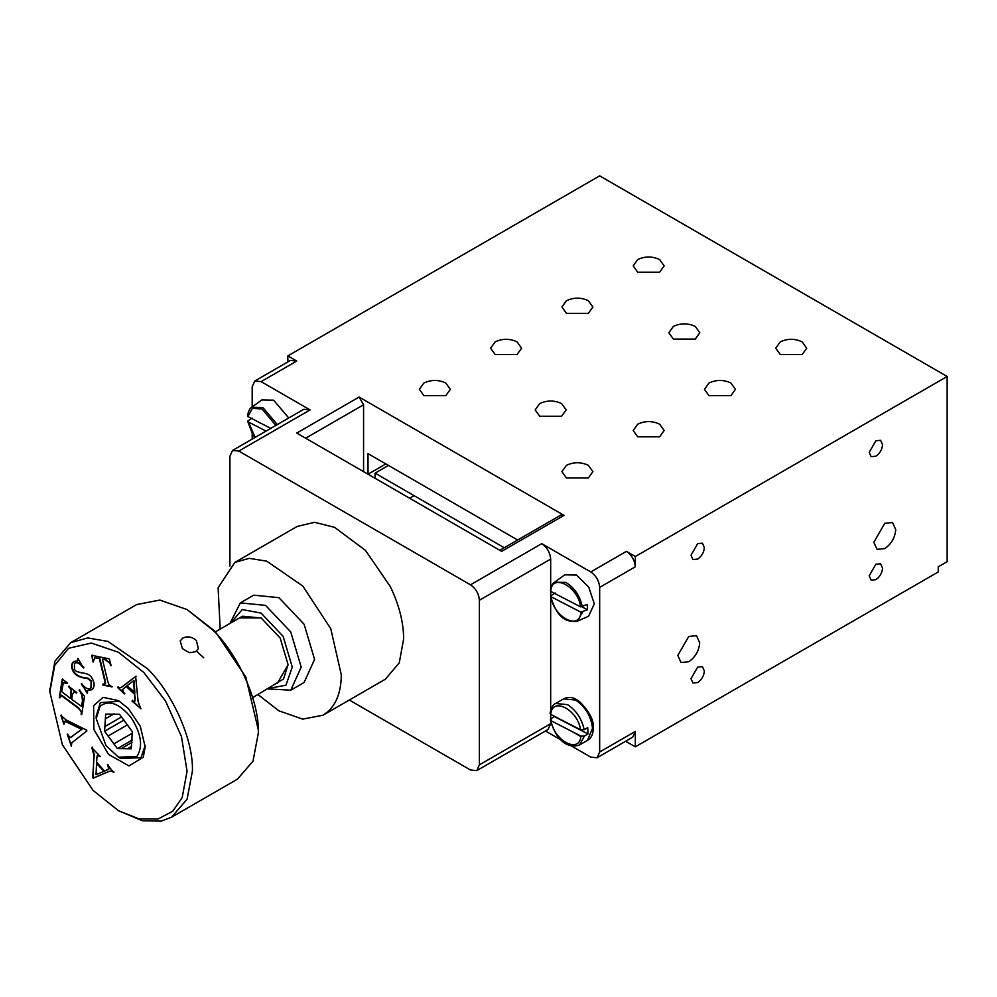 <?xml version="1.0" encoding="UTF-8"?>
<svg xmlns="http://www.w3.org/2000/svg" width="997" height="997" viewBox="0 0 997 997"><rect width="100%" height="100%" fill="white"/><g stroke="black" fill="none" stroke-linecap="round" stroke-linejoin="round"><path stroke-width="1.5" d="M504.27 547.739L375.071 473.139L375.071 478.286M388.444 465.425L375.071 473.139M310.104 409.917L238.831 451.068L232.525 450.445L303.811 409.293L310.104 409.917L261.102 381.627L254.808 380.991L290.439 360.416L296.745 361.051L287.834 355.904L599.671 175.858L947.15 376.48L947.15 561.66L938.239 566.807L938.239 571.954L635.313 746.84L625.63 741.257M287.834 355.904L287.834 361.923M499.821 550.307L560.887 515.05L564.028 515.362L359.107 397.055L363.569 404.77L363.569 471.643M385.839 463.929L368.018 474.211L368.018 453.635L517.642 540.025M635.313 566.807L635.313 556.513L626.403 551.366C631.774 555.13 634.74 560.277 635.313 566.807L599.671 587.383C599.11 580.852 596.131 575.705 590.76 571.954L541.757 543.652C547.129 547.415 550.107 552.562 550.668 559.093L550.668 589.04M895.742 529.619L892.527 522.528L884.788 523.288L873.833 542.268L877.036 549.359L884.788 548.587C891.393 543.976 895.044 537.645 895.742 529.619M699.72 642.791L696.517 635.687L688.765 636.46L677.81 655.428L681.026 662.531L688.765 661.759C695.37 657.135 699.022 650.817 699.72 642.791M704.356 670.969L702.399 666.644L697.676 667.118L690.996 678.683L692.952 683.02L697.676 682.546C701.714 679.73 703.932 675.866 704.356 670.969M882.557 568.091L880.6 563.766L875.877 564.24L869.185 575.805L871.141 580.129L875.877 579.668C879.902 576.852 882.133 572.988 882.557 568.091M704.356 547.515L702.399 543.191L697.676 543.652L690.996 555.229L692.952 559.554L697.676 559.093C701.714 556.276 703.932 552.413 704.356 547.515M882.557 444.637L880.6 440.313L875.877 440.774L869.185 452.351L871.141 456.676L875.877 456.215C879.902 453.386 882.133 449.535 882.557 444.637M561.623 416.235L566.159 409.917L561.623 403.586C554.32 400.171 547.017 400.171 539.713 403.586L535.177 409.917L539.713 416.235L561.623 416.235M695.27 339.08L699.807 332.749L695.27 326.43C687.967 323.016 680.664 323.016 673.361 326.43L668.825 332.749L673.361 339.08L695.27 339.08M445.796 395.659L450.332 389.341L445.796 383.01C438.493 379.595 431.19 379.595 423.887 383.01L419.351 389.341L423.887 395.659L445.796 395.659M517.069 354.508L521.605 348.19L517.069 341.859C509.766 338.444 502.463 338.444 495.16 341.859L490.624 348.19L495.16 354.508L517.069 354.508M588.355 313.357L592.891 307.039L588.355 300.708C581.052 297.293 573.749 297.293 566.446 300.708L561.909 307.039L566.446 313.357L588.355 313.357M659.628 272.206L664.164 265.887L659.628 259.556C652.325 256.142 645.022 256.142 637.719 259.556L633.182 265.887L637.719 272.206L659.628 272.206M588.355 477.962L592.891 471.643L588.355 465.312C581.052 461.91 573.749 461.91 566.446 465.312L561.909 471.643L566.446 477.962L588.355 477.962M659.628 436.811L664.164 430.492L659.628 424.161C652.325 420.746 645.022 420.746 637.719 424.161L633.182 430.492L637.719 436.811L659.628 436.811M730.901 395.659L735.45 389.341L730.901 383.01C723.61 379.595 716.307 379.595 709.004 383.01L704.455 389.341L709.004 395.659L730.901 395.659M802.186 354.508L806.723 348.19L802.186 341.859C794.883 338.444 787.58 338.444 780.277 341.859L775.741 348.19L780.277 354.508L802.186 354.508M635.313 746.84L635.313 731.412L632.696 737.182L597.066 757.757L599.671 751.987L599.671 587.383M128.339 708.506L118.456 700.604L103.065 697.352L93.618 705.714L93.905 729.492L108.561 754.43L129.024 765.92L143.281 757.222L145.188 746.903L140.303 726.302L128.339 708.506M96.186 718.6L99.987 706.412C108.685 699.495 118.992 703.134 130.919 717.342C141.262 733.343 143.256 746.404 136.913 756.511L118.456 757.184L105.994 745.594L96.186 718.6L96.186 716.033L100.373 702.623L119.59 701.29M145.163 745.569L140.988 757.732L120.687 758.468L118.456 757.184M93.07 790.409L118.456 810.686L139.019 818.911L157.975 819.036L172.768 811.222L182.189 797.575L187.062 771.229L181.466 736.534L165.514 700.991L143.842 672.526L118.593 652.325L91.338 643.04L68.531 648.299L54.723 665.36L49.85 691.856L62.375 744.722L93.07 790.409M91.699 655.316L109.271 658.855L111.141 665.672L109.446 662.905L105.395 659.802L102.379 659.191L107.738 681.263L108.96 684.677L111.976 686.883L102.865 685.051L102.679 684.266L105.096 683.705L104.697 680.652L99.339 658.581L94.877 657.796L93.107 662.045L91.699 655.316M103.439 684.428L105.545 683.443L105.134 680.403L99.787 658.332L94.877 657.796M76.856 692.728L74.252 691.868L72.507 694.149L71.684 699.346L81.355 706.212L82.477 700.953L81.904 695.308L79.286 690.024L84.558 696.38L81.704 714.587L81.093 711.409L78.277 708.157L61.091 695.445L59.982 697.875L59.384 697.414L62.238 679.181L67.185 682.708L67.086 683.381L63.322 682.87L61.652 691.631L70.463 698.411L71.123 690.061L68.718 686.347L76.507 692.342L76.408 692.977L73.691 691.881M63.982 682.384L63.322 682.87M96.834 758.169L96.634 762.094L104.56 771.092L108.86 768.899L107.389 764.612L113.546 772.388L111.614 771.03L108.499 771.678L93.195 778.183L93.768 754.692L91.898 747.787L100.199 756.436L97.245 755.651L96.834 758.169M107.489 769.871L109.309 768.637L107.838 764.35M81.717 729.33L65.291 720.993L63.908 724.321L60.854 715.323L65.839 719.759L86.602 730.153L86.864 730.951L71.784 742.79L71.348 746.23L67.297 734.291L70.313 737.568L81.717 729.33L64.817 721.242M70.313 737.568L82.165 729.069M90.814 688.129L91.562 681.063L87.848 678.11C81.455 677.81 76.844 675.767 74.04 671.978C71.485 667.529 71.435 664.064 73.865 661.559L77.766 660.787L77.928 658.369L83.461 667.99C79.797 663.242 76.781 661.709 74.451 663.404L74.463 669.535L76.37 671.43L82.115 672.95C87.262 673.374 90.59 675.156 92.085 678.321C94.79 682.995 94.827 686.671 92.198 689.363L87.262 690.846L87.188 693.202L81.692 683.655C85.368 688.453 88.471 689.899 90.989 687.992L91.113 681.325L87.4 678.371C81.006 678.06 76.408 676.016 73.604 672.227C71.049 667.791 70.986 664.326 73.429 661.821L73.803 661.572M92.198 689.363L87.711 690.597M76.595 660.974L78.215 660.537L77.529 658.681M134.857 698.511L134.533 694.298L126.133 686.41L122.481 689.662L124.376 693.9L117.559 687.506L121.273 687.456L135.642 676.477L138.109 701.552L140.702 708.493L132.003 701.053L134.794 701.277L135.305 698.249L134.533 694.298M134.72 701.464L135.305 698.249M127.018 685.737L133.959 680.502L134.857 692.417L127.018 685.737M133.511 680.752L134.408 692.678M132.003 701.053L132.626 700.23M140.963 708.805L132.439 700.804M121.497 687.319L136.091 676.215M117.559 687.506L118.194 686.684M124.824 693.65L118.007 687.257M126.133 686.41L134.981 694.037M77.043 660.712L78.215 660.537L77.043 660.712M81.293 683.954L87.624 692.94M92.646 689.101L91.325 689.849M83.91 667.728C80.234 662.98 77.23 661.46 74.887 663.142M63.908 724.321L61.303 715.061M70.75 737.306L72.756 736.347L70.75 737.306M71.348 746.23L67.746 734.041M103.538 771.528L96.011 774.706L96.559 763.602L103.987 771.267L96.559 763.602M100.373 756.661L97.694 755.39M91.898 747.787L92.609 747.052M92.659 777.573L94.216 754.43L92.335 747.538M93.195 778.183L93.107 777.324M113.994 772.127L112.063 770.768L108.935 771.416L93.643 777.922M107.938 769.609L109.309 768.637L107.938 769.609M67.522 683.119L63.758 682.609M59.384 697.414L62.686 678.932M81.093 711.409L78.726 707.907L61.54 695.183M81.106 714.126L81.542 711.16M79.174 690.722L79.735 689.762M81.904 695.308L79.623 690.46M81.542 706.026L82.913 700.704L82.352 695.046M74.7 691.606L73.903 691.731M68.619 686.995L69.167 686.098M71.123 690.061L69.067 686.734M70.463 698.411L71.572 689.799M93.107 662.045L92.148 655.066M103.875 684.166L105.545 683.443L103.875 684.166M102.865 685.051L103.127 684.017M112.412 686.621L103.314 684.789M102.379 659.191L105.844 659.54L109.446 662.905M110.542 665.547L109.894 662.656M198.353 648.636L196.359 640.473C191.96 636.734 187.424 635.936 182.763 638.08L180.183 640.909L182.389 648.536C193.455 655.677 188.657 651.128 191.287 652.574L195.736 651.527L198.241 648.86M197.057 651.639L203.737 657.783M118.456 810.686L142.347 820.743L161.128 821.142L171.534 817.216L187.087 799.208L192.409 771.08C193.555 740.435 173.104 693.812 147.494 668.688L108.025 641.457L87.773 637.93L70.725 642.629L54.91 661.235L49.862 690.335M171.534 817.216L237.46 779.156L253.014 761.147L258.335 733.007C259.482 702.374 239.043 655.752 213.433 630.615L187.062 609.553L159.819 600.069L136.664 604.556L70.725 642.629M258.335 733.007L258.335 729.929L245.81 677.063L215.115 631.375L187.062 609.553M261.239 618.015L242.47 616.221L215.514 631.786M253.313 697.252L283.522 679.019L288.096 664.538M290.763 690.186L304.122 682.471L314.566 659.391L304.122 624.272L278.923 597.664L253.724 595.172L240.352 602.886L265.563 605.378L290.763 631.986L301.194 667.118L290.763 690.186L267.794 688.902M277.34 683.381L288.096 664.687L280.194 638.092L261.102 617.941L239.542 617.903M268.642 688.404L285.952 685.213L292.283 667.118L283.148 636.373L261.102 613.105L242.259 609.541L230.843 622.926M240.352 602.886L229.983 623.424M114.044 713.815L105.37 718.825L104.884 726.551L121.484 716.968M127.591 724.769L108.1 736.023L113.857 743.849L132.227 733.256M131.99 742.429L121.185 748.672L127.442 748.759L131.392 746.479M127.442 748.759L131.243 748.822L132.327 731.673L119.54 714.313L105.67 714.114L105.37 718.825M132.252 740.023L117.372 748.622L121.185 748.672M123.989 720.058L104.585 731.262L108.1 736.023M113.857 743.849L117.372 748.622M104.884 726.551L104.585 731.262M555.067 592.953L550.93 595.782L551.017 596.717L580.84 612.133L587.482 609.715L582.111 606.936M550.93 595.782L551.017 596.717C553.472 617.293 580.142 631.076 580.84 612.133M587.482 609.715L587.258 604.444L580.615 606.861L550.78 591.445L550.705 590.511M550.643 596.293C555.827 613.753 563.131 622.975 577.213 621.256L588.604 616.221L594.299 603.833L588.729 587.108L576.515 575.07L564.713 574.833L554.644 582.173C552.712 583.033 551.304 585.949 550.406 590.922M252.141 418.055L248.004 420.884L248.091 421.818L266.037 431.09M248.004 420.884L255.145 437.384M270.748 428.374L247.854 416.547L247.767 415.612M288.756 417.98L273.577 400.171L261.775 399.934L251.718 407.287C249.786 408.134 248.378 411.051 247.48 416.023M571.343 745.918L590.76 757.134L597.066 757.757M550.668 591.371L550.668 596.094M550.668 596.418L550.668 710.113M550.668 714.313L550.668 719.024M550.668 721.579L550.668 723.697L548.063 729.468L476.778 770.619L479.395 764.849L479.395 600.244C478.822 593.713 475.856 588.566 470.484 584.803L541.757 543.652M545.446 730.975L561.411 740.185M252.191 439.091L252.191 433.483M252.191 406.938L252.191 386.761L254.808 380.991M476.778 770.619L470.484 769.996L349.299 700.031M635.313 556.513L947.15 376.48M238.831 451.068L470.484 584.803M564.028 515.362L501.665 551.366L296.745 433.059L359.107 397.055M232.525 450.445L229.921 456.215L229.921 565.984M220.175 629.095L218.106 587.744L234.818 562.433L297.193 526.428L314.641 522.316L334.593 527.351L365.475 550.394L390.288 586.56C399.062 604.743 403.511 622.165 403.66 638.815L399.274 662.806L385.39 679.194L323.028 715.21L302.652 719.124L278.923 710.836L257.974 694.56M234.818 562.433L249.163 558.345L266.76 561.161L302.789 586.062L330.78 628.746L341.286 674.832C341.148 691.32 336.687 703.595 327.926 711.659L323.028 715.21M409.642 498.251L414.104 495.671M550.768 712.419L550.78 714.388C551.939 696.23 577.724 709.565 580.566 729.779L584.155 729.679C581.737 718.7 576.216 710.363 567.592 704.667L555.628 703.483C553.048 704.393 551.191 707.683 550.032 713.341M580.84 736.098C579.693 754.243 553.908 740.921 551.067 720.706L580.84 736.098L584.429 735.998L587.993 733.942L587.719 727.623L584.155 729.679M580.566 729.779L550.78 714.388M587.482 740.372L592.517 728.321C591.059 716.22 585.426 706.798 575.618 700.031L563.641 698.847C569 696.218 574.422 697.252 579.88 701.95C589.339 711.596 593.801 720.033 593.252 727.287C593.439 733.505 591.545 737.855 587.582 740.31L579.569 744.946L584.429 735.998M550.319 719.859L551.067 720.706L551.042 718.75L554.544 716.332M587.993 733.942L554.606 716.693M580.615 606.861C578.16 586.273 551.491 572.49 550.78 591.445M582.323 606.849C579.967 595.857 574.459 587.707 565.798 582.398L554.544 582.248M577.325 621.206L582.547 612.121M275.845 425.432L262.099 409.019L252.44 408.272L247.854 416.547M277.303 424.585L262.859 407.499L251.618 407.362M261.102 381.627L296.745 361.051M635.313 731.412L599.671 751.987M626.403 551.366L590.76 571.954M550.668 723.697L479.395 764.849M479.395 600.244L550.668 559.093M305.655 438.206L363.569 404.77M573.125 732.11L580.478 736.372L584.404 736.272M49.85 688.765L49.85 691.856M247.717 421.395L252.465 433.944L254.933 437.509M555.628 703.483L563.641 698.847M550.319 719.871C556.987 742.728 569.175 748.61 579.569 744.946"/></g></svg>
